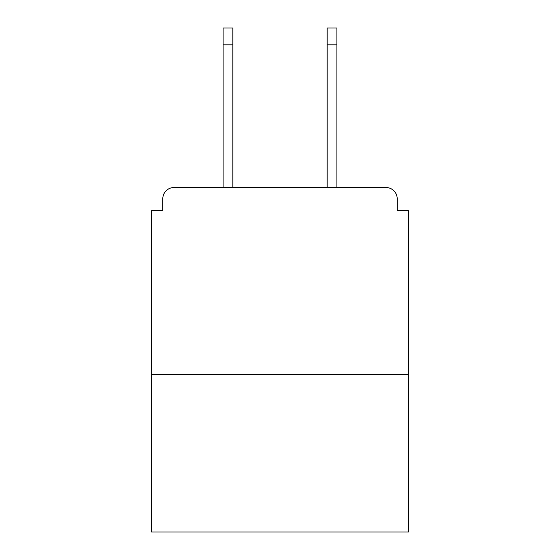 <?xml version="1.0" encoding="UTF-8"?>
<svg xmlns="http://www.w3.org/2000/svg" width="560" height="560" viewBox="0 0 560 560"><rect width="100%" height="100%" fill="white"/><g stroke="black" fill="none" stroke-linecap="round" stroke-linejoin="round"><path stroke-width="0.84" d="M397.201 210.728L397.201 198.744L397.201 210.728L408.436 210.728L408.436 532L151.564 532L151.564 210.728L162.799 210.728L162.799 198.744L162.799 210.728M408.436 374.731L151.564 374.731M397.201 198.744A11.235 11.235 0 0 0 385.966 187.516L174.034 187.516A11.235 11.235 0 0 0 162.799 198.744M385.966 187.516L338.415 187.516L385.966 187.516M221.585 187.516L174.034 187.516L221.585 187.516M232.82 44.849L223.083 44.849L223.083 28L232.82 28L232.82 187.516M223.083 44.849L223.083 187.516M336.917 28L336.917 44.849L327.18 44.849L327.18 28L336.917 28M327.18 187.516L327.18 44.849M336.917 187.516L336.917 44.849"/></g></svg>
